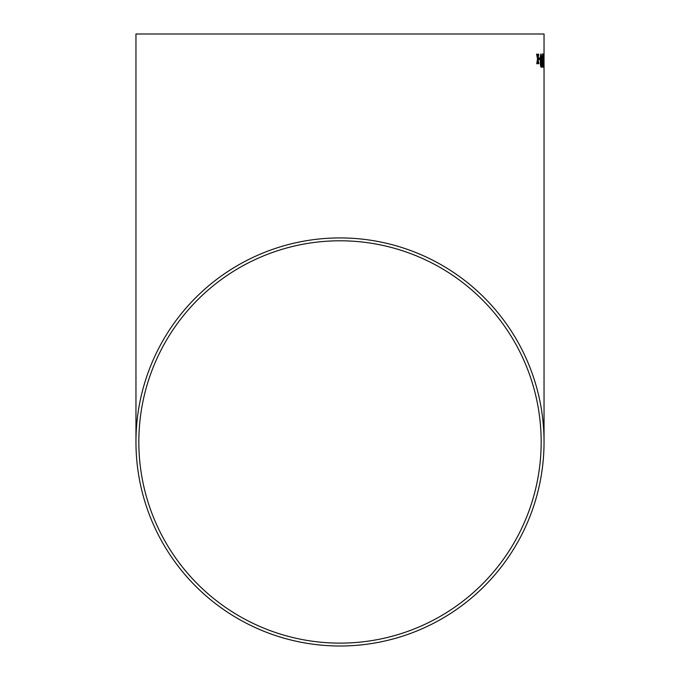<?xml version="1.0" encoding="UTF-8"?>
<svg xmlns="http://www.w3.org/2000/svg" width="680" height="680" viewBox="0 0 680 680"><rect width="100%" height="100%" fill="white"/><g stroke="black" fill="none" stroke-linecap="round" stroke-linejoin="round"><path stroke-width="1.02" d="M544.042 34L135.957 34L544.042 34L544.034 67.278M544.042 61.293L544.042 441.958A204.043 204.043 0 0 0 340 237.924A204.043 204.043 0 0 0 135.957 441.958A204.043 204.043 0 0 0 340 646A204.043 204.043 0 0 0 544.042 441.958M537.14 54.136L536.605 54.145L537.514 58.956L536.741 63.776L537.268 63.767L537.787 60.435L538.381 63.759L538.849 63.759L538.016 58.947L538.738 54.12L538.271 54.128L537.752 57.468L537.14 54.136M540.005 59.517L539.988 57.995L538.976 58.004L539.002 59.526L540.031 59.517L540.005 57.995L538.96 58.004M541.161 67.286C541.663 66.513 541.858 64.277 541.748 60.605L540.991 53.933C540.421 54.715 540.192 56.941 540.303 60.614C540.294 64.285 540.583 66.513 541.161 67.286C541.645 66.513 541.841 64.277 541.722 60.605L541.748 60.605M542.521 62.883L542.742 65.416L542.138 65.424L542.156 67.116L542.904 67.108L542.988 60.341L542.563 61.361L542.198 58.514L542.512 55.446L542.988 57.639L542.504 53.924L541.968 58.616L542.521 62.883L542.784 61.999M543.549 67.278L543.685 55.191L543.175 60.588L543.549 67.278L543.77 60.588M544 57.97L544 59.5L544 57.97M340 643.127A201.169 201.169 0 0 0 541.169 441.958A201.169 201.169 0 0 0 340 240.797A201.169 201.169 0 0 0 138.831 441.958A201.169 201.169 0 0 0 340 643.127M541.169 34L138.831 34L541.169 34M543.975 59.5L543.975 57.97M543.754 60.588L543.685 55.191M543.668 55.191L543.465 53.916M543.473 55.437L543.541 65.756M542.887 67.108L542.793 60.18M542.538 61.361L542.198 58.514M542.181 58.514L542.512 55.446M542.793 57.809L542.487 53.924M541.722 60.605L540.974 53.933M541.008 55.454L540.6 60.614L541.119 65.764L541.416 64.864L541.008 55.454L540.617 60.614L541.144 65.764M537.752 57.468L537.123 54.136L536.588 54.145M537.242 63.776L537.787 60.435M538.823 63.759L537.99 58.947L538.713 54.12M135.957 34L135.957 441.958"/></g></svg>
